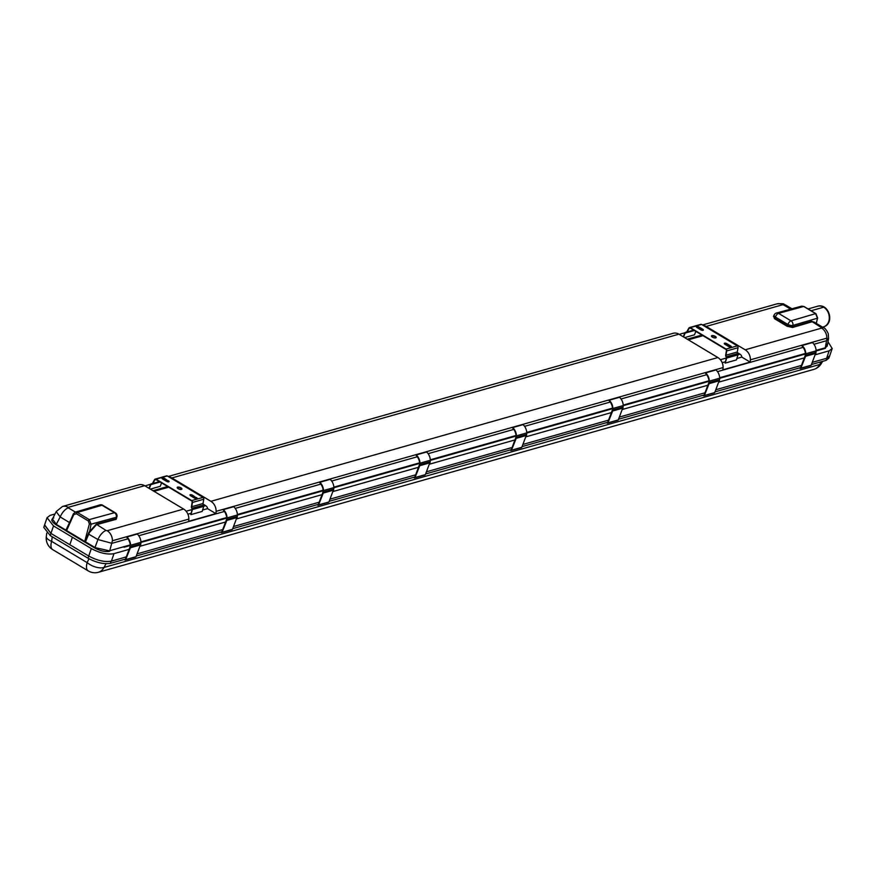 <?xml version="1.0" encoding="UTF-8"?>
<svg xmlns="http://www.w3.org/2000/svg" width="876" height="876" viewBox="0 0 876 876"><rect width="100%" height="100%" fill="white"/><g stroke="black" fill="none" stroke-linecap="round" stroke-linejoin="round"><path stroke-width="1.31" d="M44.621 524.833L50.917 533.396L88.772 556.063L50.939 533.407L44.512 525.173L47.063 517.694L50.107 515.384L54.991 514.004M129.396 549.274L113.979 553.654L111.416 561.122L126.352 556.895L111.175 561.209C104.507 562.228 97.039 560.52 88.772 556.063L88.005 558.198L50.261 535.586L43.8 527.44L44.457 525.25M811.461 364.525L826.079 360.386L826.878 358.24L812.315 362.368M801.529 365.434L715.867 389.721L801.529 365.412M619.42 417.064L705.081 392.766L619.409 417.075M608.612 420.141L522.961 444.428L608.623 420.119M512.164 447.494L426.502 471.781L512.164 447.472M330.055 499.123L415.717 474.825L330.055 499.134M319.258 502.2L233.596 526.498L319.258 502.178M222.8 529.553L137.138 553.851L222.811 529.542M826.878 358.24L829.747 355.678M800.664 367.591L715.002 391.879M704.205 394.945L618.555 419.243M607.758 422.298L522.096 446.596M511.299 449.651L425.637 473.949M414.841 477.004L329.19 501.302M318.393 504.357L232.731 528.655M221.935 531.71L136.284 556.008M125.487 559.074L110.376 563.356L111.175 561.209M826.079 360.386L828.795 358.262L829.627 356.105M110.376 563.356C103.718 564.352 96.261 562.633 88.005 558.198M52.648 549.591A13.26 13.26 0 0 1 46.329 536.408L46.329 536.408A13.26 5.015 7.8 0 0 51.618 541.346A13.26 5.935 120.9 0 0 52.648 549.591L88.169 570.867A13.26 13.26 0 0 0 97.564 572.499A13.249 10.698 -105.8 0 0 98.243 572.335A13.249 10.698 -105.8 0 0 104.025 567.451A13.26 6.866 -154.8 0 1 87.14 562.622A13.26 5.935 120.9 0 0 88.169 570.867M98.243 572.335L813.946 369.365A13.249 10.698 -105.8 0 0 814.603 369.146A13.249 10.698 -105.8 0 0 819.717 364.482A13.26 5.015 30 0 0 821.458 363.343L822.597 361.372M821.151 361.777L819.717 364.482L821.151 361.777M819.717 364.482L104.025 567.451L105.996 563.728M683.608 336.997L685.087 333.121A0.777 0.635 74.2 0 1 685.689 332.738A2.015 1.621 -105.8 0 0 687.123 331.982L689.083 328.423A1.248 1.007 74.2 0 1 690.189 328.007L725.919 349.415A1.248 1.007 74.2 0 1 726.412 350.794L725.678 355.076A2.015 1.621 -105.8 0 0 726.204 357.014A0.777 0.635 74.2 0 1 726.379 357.857L725.153 363.113L736.442 359.916L737.997 354.835A1.194 0.964 -105.8 0 0 737.723 353.532A1.599 1.292 74.2 0 1 737.296 351.999L738.041 347.717A1.653 1.336 -105.8 0 0 737.351 345.867L701.577 324.438L690.288 327.635A1.653 1.336 -105.8 0 0 688.788 328.182L686.839 331.73A1.599 1.292 74.2 0 1 685.689 332.332A1.194 0.964 -105.8 0 0 684.769 332.913L683.28 336.811M701.577 324.438A1.653 1.336 -105.8 0 0 700.8 324.372L689.511 327.569M700.745 329.792A1.741 0.668 18.9 0 0 703.384 330.077A1.741 0.668 18.9 0 0 702.727 329.234L698.906 326.945A1.741 0.668 18.9 0 0 696.278 326.66A1.741 0.668 18.9 0 0 696.935 327.504L700.745 329.792M728.733 346.557A1.741 0.668 18.9 0 0 731.372 346.841A1.741 0.668 18.9 0 0 730.704 345.998L726.894 343.71A1.741 0.668 18.9 0 0 724.255 343.425A1.741 0.668 18.9 0 0 724.912 344.268L728.733 346.557M711.914 335.607A2.486 0.953 18.9 0 0 711.465 335.946A2.486 0.953 18.9 0 0 713.513 337.654A2.486 0.953 18.9 0 0 716.174 337.556A2.486 0.953 18.9 0 0 714.707 336.077A2.486 0.953 18.9 0 0 711.914 335.607M737.351 345.867L726.062 349.064L690.288 327.635M725.153 363.113L726.697 358.032A1.194 0.964 -105.8 0 0 726.423 356.74A1.599 1.292 74.2 0 1 726.007 355.207L726.741 350.915A1.653 1.336 -105.8 0 0 726.062 349.064M703.253 330.23A1.741 0.668 18.9 0 0 702.607 329.595L698.785 327.306A1.741 0.668 18.9 0 0 696.278 326.868M731.241 346.995A1.741 0.668 18.9 0 0 730.584 346.359L726.773 344.071A1.741 0.668 18.9 0 0 724.266 343.633M716.064 337.72A2.486 0.953 18.9 0 0 714.356 336.34A2.486 0.953 18.9 0 0 711.794 335.968A2.486 0.953 18.9 0 0 711.454 336.143M698.577 328.489L699.125 327.504M695.818 331.38L694.504 334.807L684.627 337.61M144.945 485.884L150.562 484.286M684.835 332.77L679.218 334.369M144.617 485.687L68.186 507.357A9.954 8.037 -105.8 0 0 62.492 506.481L138.923 484.8A9.954 8.037 -105.8 0 1 144.617 485.687L183.621 509.055L107.19 530.725A9.954 8.037 74.2 0 1 112.402 540.766L188.833 519.085A9.943 8.026 74.2 0 1 188.559 521.34L215.846 513.599L207.557 508.638A3.384 2.737 -105.8 0 0 205.696 505.682L203.024 504.083M112.402 540.766L109.577 551.343C105.208 552.055 100.28 550.938 94.816 548.004L84.392 541.861L85.3 541.707L88.903 532.323L96.251 524.187L115.906 518.822L116.957 516.72A3.646 3.646 0 0 0 115.271 512.767A3.646 1.632 -59.1 0 0 114.493 512.712A3.646 2.935 74.7 0 1 116.267 517.289A3.646 1.358 13.1 0 0 116.957 516.72M215.846 513.599A9.943 8.026 74.2 0 0 216.12 511.343L723.105 367.57A9.943 8.026 -105.8 0 1 722.82 369.825L750.119 362.084A9.943 8.026 -105.8 0 0 750.382 359.828L827.021 338.092L825.28 347.794L826.506 344.071M62.492 506.481L56.261 511.518M188.833 519.085A9.954 8.037 -105.8 0 0 183.621 509.055M703.121 325.357A9.954 8.037 74.2 0 1 706.176 326.43L745.18 349.798A9.954 8.037 74.2 0 1 750.393 359.828L750.393 359.828M706.176 326.43L782.607 304.749A9.954 8.037 -105.8 0 0 776.913 303.873L702.486 324.974M745.18 349.798L821.611 328.117A9.954 8.037 74.2 0 1 826.824 338.158M827.984 341.76L832.2 348.528L829.156 350.827L815.37 354.736M113.979 553.654C107.332 554.804 99.776 553.117 91.312 548.573L53.502 525.928L47.063 517.694M804.573 357.802L718.911 382.089M708.115 385.155L622.464 409.442M611.667 412.508L526.005 436.806M515.208 439.861L429.547 464.16M418.761 467.215L333.099 491.513M322.302 494.568L236.64 518.866M225.844 521.921L140.193 546.219M812.326 362.346L826.594 358.306L829.638 355.995L832.2 348.528M111.416 561.122C104.781 562.283 97.225 560.585 88.75 556.052L91.312 548.573M168.225 476.489L673.195 333.285A9.954 8.037 74.2 0 1 678.889 334.172L171.904 477.946A9.954 8.037 -105.8 0 0 168.849 476.873M171.904 477.946L210.908 501.313A9.954 8.037 -105.8 0 1 216.12 511.343M723.105 367.57A9.954 8.037 74.2 0 0 717.882 357.539L678.889 334.172M808.077 308.943L817.56 306.25A10.775 8.705 74.2 0 1 823.681 307.18A10.775 8.705 74.2 0 1 829.298 317.977A10.775 8.705 74.2 0 1 823.363 326.945L822.575 327.164M776.913 303.873C786.878 303.195 782.607 304.574 785.849 305.155L785.849 305.155A9.954 4.457 120.9 0 0 783.702 305.001L790.634 309.151M773.453 316.455L774.121 315.021A3.646 1.434 24.7 0 0 775.402 317.024L774.833 318.251L787.524 325.861L792.408 326.967L792.835 325.423A3.646 1.15 -164.7 0 1 787.896 324.514L787.174 326.277L792.616 327.482L811.811 321.842L813.99 322.018L823.582 327.766A9.954 4.457 120.9 0 0 821.447 327.613L811.614 321.317L792.408 326.967L792.616 327.482M774.11 316.006L774.472 318.667L773.683 316.137M776.465 313.028A3.646 2.935 -105.3 0 1 778.523 313.356A3.646 1.632 120.9 0 0 775.402 317.024L787.896 324.514A3.646 1.632 120.9 0 1 791.017 320.846L815.633 313.608A1.248 0.558 -59.1 0 1 815.895 313.63L803.993 306.49A1.248 0.558 -59.1 0 0 803.719 306.469L778.523 313.356L791.017 320.846A3.646 2.957 73.6 0 1 792.835 325.423L817.45 318.185L815.633 313.608L803.719 306.469L801.66 306.14L776.465 313.028A3.646 3.646 0 0 0 774.121 315.021M827.185 346.13L825.28 347.794L816.125 350.389M828.608 338.289L826.572 340.655M822.728 327.12A10.775 8.705 -105.8 0 0 824.042 326.748A10.775 8.705 -105.8 0 0 829.331 317.561A10.775 8.705 -105.8 0 0 823.681 307.18A10.775 8.705 -105.8 0 0 818.173 306.074A10.775 8.705 -105.8 0 0 816.87 306.447M76.311 513.73A1.248 0.558 120.9 0 1 77.384 512.46L101.988 505.222A3.646 2.957 -106.4 0 0 99.875 504.904L75.259 512.142L77.384 512.46L89.297 519.588L91.06 524.176L89.385 523.881L88.224 520.859L76.311 513.73L73.792 514.551L73.365 513.862L75.259 512.142L73.365 513.862L70.233 521.132M66.237 530.987L66.215 530.276L66.237 530.987L84.392 541.861M70.31 520.64L66.072 530.21L56.392 524.406L52.44 519.03L56.195 511.639L60.181 516.939A9.954 4.457 -59.1 0 1 68.339 507.872L75.402 512.099M53.764 517.902C50.589 519.337 51.345 521.625 56.053 524.779L65.733 530.582L68.229 525.271M116.661 517.968L116.114 519.337L96.448 524.713L89.418 532.531L85.476 541.828L95.156 547.631L109.391 550.818L130.261 544.894M89.418 532.531L91.06 524.176L116.267 517.289L116.114 519.337M94.816 548.004L97.926 539.55A9.954 4.457 -59.1 0 1 106.084 530.484L96.251 524.187M88.312 533.933L97.926 539.55L111.964 543.317L127.973 538.806M750.119 362.084L741.83 357.112L736.869 358.525M725.164 361.843L722.174 362.686M741.83 357.112A3.384 2.737 -105.8 0 0 739.968 354.167L737.296 352.568M739.968 354.167L738.019 354.725M726.324 358.043L720.4 359.718M702.968 335.672L688.317 339.822M187.902 514.201L190.891 513.358M202.597 510.04L207.557 508.638M186.128 511.234L192.052 509.558M203.758 506.24L205.696 505.682M154.056 491.337L168.696 487.187M149.336 488.512L150.814 484.636A0.777 0.635 74.2 0 1 151.417 484.253A2.015 1.621 -105.8 0 0 152.862 483.497L154.811 479.938A1.248 1.007 74.2 0 1 155.917 479.522L191.647 500.93A1.248 1.007 74.2 0 1 192.14 502.309L191.406 506.591A2.015 1.621 -105.8 0 0 191.932 508.529A0.777 0.635 74.2 0 1 192.107 509.372L190.88 514.639L192.435 509.547A1.194 0.964 -105.8 0 0 192.151 508.255A1.599 1.292 74.2 0 1 191.734 506.722L192.479 502.43A1.653 1.336 -105.8 0 0 191.789 500.579L156.016 479.15A1.653 1.336 -105.8 0 0 154.515 479.698L152.566 483.256A1.599 1.292 74.2 0 1 151.417 483.848A1.194 0.964 -105.8 0 0 150.497 484.428L149.019 488.326M156.016 479.15L167.316 475.953A1.653 1.336 -105.8 0 0 166.528 475.887L155.238 479.084M168.455 480.749A1.741 0.668 -161.1 0 1 169.112 481.592A1.741 0.668 -161.1 0 1 166.484 481.307L162.662 479.019A1.741 0.668 -161.1 0 1 162.005 478.176A1.741 0.668 -161.1 0 1 164.644 478.46L168.334 481.11A1.741 0.668 -161.1 0 1 168.98 481.745M196.443 497.513A1.741 0.668 -161.1 0 1 197.1 498.356A1.741 0.668 -161.1 0 1 194.461 498.072L190.65 495.783A1.741 0.668 -161.1 0 1 189.982 494.94A1.741 0.668 -161.1 0 1 192.621 495.225L196.312 497.875A1.741 0.668 -161.1 0 1 196.969 498.51M177.642 487.122A2.486 0.953 -161.1 0 1 180.445 487.593A2.486 0.953 -161.1 0 1 181.901 489.071A2.486 0.953 -161.1 0 1 179.241 489.169A2.486 0.953 -161.1 0 1 177.193 487.461A2.486 0.953 -161.1 0 1 177.642 487.122M191.789 500.579L203.079 497.382L167.316 475.953M190.88 514.639L202.181 511.431L203.725 506.35A1.194 0.964 -105.8 0 0 203.451 505.047A1.599 1.292 74.2 0 1 203.035 503.514L203.769 499.232A1.653 1.336 -105.8 0 0 203.079 497.382M162.016 478.384A1.741 0.668 -161.1 0 1 164.513 478.822L168.334 481.11M189.993 495.148A1.741 0.668 -161.1 0 1 192.501 495.586L196.312 497.875M177.182 487.658A2.486 0.953 -161.1 0 1 177.521 487.483A2.486 0.953 -161.1 0 1 180.095 487.855A2.486 0.953 -161.1 0 1 181.792 489.235M164.316 480.004L164.852 479.019M150.354 489.126L160.242 486.322L161.545 482.895M135.156 556.928A0.876 0.712 -105.8 0 0 136.01 556.687L140.828 543.81L130.48 546.744A7.052 5.694 -105.8 0 0 130.623 545.255A9.888 7.983 -105.8 0 0 126.9 536.988L126.779 537.349A10.983 8.869 74.2 0 1 130.272 545.025A6.636 5.355 74.2 0 1 130.152 546.613L125.356 559.392L124.721 559.282M140.828 543.81A7.052 5.694 -105.8 0 0 140.97 542.321L130.623 545.255M140.74 544.828L130.393 547.774L130.48 546.744M136.01 556.687L125.651 559.633L130.393 547.774M124.392 559.381A0.876 0.712 -105.8 0 0 125.651 559.633M140.97 542.321A9.888 7.983 -105.8 0 0 137.247 534.053L126.9 536.988M231.614 529.575A0.876 0.712 -105.8 0 0 232.458 529.334L237.286 516.457L226.939 519.391A7.052 5.694 -105.8 0 0 227.07 517.902A9.888 7.983 -105.8 0 0 223.358 509.635L223.227 509.996A10.983 8.869 74.2 0 1 226.731 517.672A6.636 5.355 74.2 0 1 226.599 519.26L221.803 532.039L221.168 531.929M237.286 516.457A7.052 5.694 -105.8 0 0 237.429 514.968L227.07 517.902M237.199 517.475L226.84 520.41L226.939 519.391M232.458 529.334L222.11 532.269L226.84 520.41M220.851 532.028A0.876 0.712 -105.8 0 0 222.11 532.269M237.429 514.968A9.888 7.983 -105.8 0 0 233.706 506.7L223.358 509.635M328.062 502.222A0.876 0.712 -105.8 0 0 328.916 501.981L333.745 489.104L323.386 492.038A7.052 5.694 -105.8 0 0 323.529 490.549A9.888 7.983 -105.8 0 0 319.806 482.282L319.685 482.643A10.983 8.869 74.2 0 1 323.189 490.319A6.636 5.355 74.2 0 1 323.058 491.907L318.262 504.685L317.627 504.576M333.745 489.104A7.052 5.694 -105.8 0 0 333.876 487.614L323.529 490.549M333.647 490.122L323.299 493.057L323.386 492.038M328.916 501.981L318.557 504.915L323.299 493.057M317.298 504.675A0.876 0.712 -105.8 0 0 318.557 504.915M333.876 487.614A9.888 7.983 -105.8 0 0 330.164 479.347L319.806 482.282M424.521 474.869A0.876 0.712 -105.8 0 0 425.364 474.628L430.193 461.751L419.845 464.685A7.052 5.694 -105.8 0 0 419.987 463.196A9.888 7.983 -105.8 0 0 416.264 454.929L416.144 455.29A10.983 8.869 74.2 0 1 419.637 462.966A6.636 5.355 74.2 0 1 419.505 464.554L414.72 477.332L414.085 477.223M430.193 461.751A7.052 5.694 -105.8 0 0 430.335 460.261L419.987 463.196M430.105 462.769L419.757 465.704L419.845 464.685M425.364 474.628L415.016 477.562L419.757 465.704M413.757 477.321A0.876 0.712 -105.8 0 0 415.016 477.562M430.335 460.261A9.888 7.983 -105.8 0 0 426.612 451.994L416.264 454.929M520.968 447.516A0.876 0.712 -105.8 0 0 521.822 447.275L526.651 434.397L516.293 437.332A7.052 5.694 -105.8 0 0 516.435 435.843A9.888 7.983 -105.8 0 0 512.712 427.576L512.591 427.937A10.983 8.869 74.2 0 1 516.095 435.602A6.636 5.355 74.2 0 1 515.964 437.201L511.168 449.979L510.533 449.87M526.651 434.397A7.052 5.694 -105.8 0 0 526.783 432.897L516.435 435.843M526.564 435.416L516.205 438.35L516.293 437.332M521.822 447.275L511.475 450.209L516.205 438.35M510.204 449.957A0.876 0.712 -105.8 0 0 511.475 450.209M526.783 432.897A9.888 7.983 -105.8 0 0 523.071 424.641L512.712 427.576M617.427 420.162A0.876 0.712 -105.8 0 0 618.281 419.922L623.099 407.044L612.751 409.979A7.052 5.694 -105.8 0 0 612.893 408.49A9.888 7.983 -105.8 0 0 609.17 400.222L609.05 400.584A10.983 8.869 74.2 0 1 612.543 408.249A6.636 5.355 74.2 0 1 612.423 409.848L607.626 422.626L606.991 422.517M623.099 407.044A7.052 5.694 -105.8 0 0 623.241 405.544L612.893 408.49M623.011 408.063L612.663 410.997L612.751 409.979M618.281 419.922L607.922 422.856L612.663 410.997M606.663 422.604A0.876 0.712 -105.8 0 0 607.922 422.856M623.241 405.544A9.888 7.983 -105.8 0 0 619.518 397.288L609.17 400.222M713.885 392.809A0.876 0.712 -105.8 0 0 714.728 392.568L719.557 379.691L709.21 382.626A7.052 5.694 -105.8 0 0 709.341 381.126A9.888 7.983 -105.8 0 0 705.629 372.869L705.498 373.231A10.983 8.869 74.2 0 1 709.002 380.896A6.636 5.355 74.2 0 1 708.87 382.483L704.14 395.12L703.439 395.164M719.557 379.691A7.052 5.694 -105.8 0 0 719.7 378.191L709.341 381.126M719.47 380.71L709.111 383.644L709.21 382.626M714.728 392.568L704.381 395.503L709.111 383.644M703.121 395.251A0.876 0.712 -105.8 0 0 704.381 395.503M719.7 378.191A9.888 7.983 -105.8 0 0 715.977 369.935L705.629 372.869M810.333 365.456A0.876 0.712 -105.8 0 0 811.187 365.215L816.005 352.338L805.657 355.273A7.052 5.694 -105.8 0 0 805.8 353.773A9.888 7.983 -105.8 0 0 802.077 345.516L801.956 345.878A10.983 8.869 74.2 0 1 805.449 353.543A6.636 5.355 74.2 0 1 805.329 355.13L800.533 367.909L799.898 367.81M816.005 352.338A7.052 5.694 -105.8 0 0 816.147 350.838L805.8 353.773M815.917 353.356L805.57 356.291L805.657 355.273M811.187 365.215L800.828 368.15L805.57 356.291M799.569 367.898A0.876 0.712 -105.8 0 0 800.828 368.15M816.147 350.838A9.888 7.983 -105.8 0 0 812.424 342.582L802.077 345.516M50.917 533.396L50.261 535.586M52.253 536.769L51.618 541.346L87.14 562.622L88.969 558.746M738.041 347.717L726.741 350.915M737.296 351.999L726.007 355.207M737.723 353.532L726.423 356.74M737.997 354.835L726.697 358.032M690.299 328.084L689.083 328.423M693.704 330.121L687.123 331.982M694.34 330.493L685.087 333.121M686.554 332.092L685.689 332.332M826.561 340.698L813.935 344.279M803.15 347.334L717.488 371.632M706.702 374.687L621.029 398.985M610.243 402.04L524.571 426.338M513.785 429.393L428.123 453.691M417.337 456.746L331.665 481.044M320.879 484.1L235.217 508.398M224.431 511.453L138.758 535.751M107.19 530.725L106.084 530.484M787.174 326.277L774.472 318.667M782.607 304.749L783.702 305.001M124.063 547.237L130.272 545.474M140.97 542.441L226.731 518.121M237.429 515.088L323.178 490.768M333.876 487.735L419.637 463.415M430.335 460.382L516.095 436.062M526.783 433.029L612.543 408.698M623.241 405.665L709.002 381.345M719.7 378.312L805.449 353.992M816.147 350.958L825.389 348.341L816.147 350.958M805.438 353.422L719.667 377.742M708.991 380.775L623.219 405.095M612.532 408.128L526.761 432.448M516.073 435.481L430.313 459.801M419.626 462.835L333.855 487.155M323.167 490.188L237.407 514.508M226.72 517.541L140.948 541.861M717.882 357.539L210.908 501.313M816.191 323.332L817.669 317.999L815.895 313.63A1.248 0.558 -59.1 0 1 816.049 313.904M801.66 306.14L803.993 306.49A1.248 0.558 -59.1 0 1 804.135 306.72M811.099 310.75L823.681 307.18M814.833 322.521L811.614 321.317M816.344 323.43L817.538 317.725M115.271 512.767L102.777 505.277A3.646 1.632 -59.1 0 0 101.988 505.222L114.493 512.712L89.297 519.588A1.248 0.558 120.9 0 0 88.224 520.859M56.053 524.779L60.181 516.939L69.456 522.534M89.385 523.881L84.742 541.445L66.598 530.571L73.792 514.551M829.156 350.827L826.594 358.306M53.502 525.928L50.939 533.407M72.401 537.251L69.839 544.73M192.479 502.43L203.769 499.232M191.734 506.722L203.035 503.514M192.151 508.255L203.451 505.047M192.435 509.547L203.725 506.35M154.811 479.938L156.037 479.599M152.862 483.497L159.443 481.636M150.814 484.636L160.067 482.008M151.417 483.848L152.282 483.607M46.329 536.408L46.778 533.101M814.603 369.146A13.26 13.26 0 0 0 821.458 363.343M694.241 330.438L686.258 332.705M686.664 331.982L685.35 332.354M785.849 305.155L791.926 308.801M827.196 346.13L828.576 338.454M823.582 327.766C824.644 327.712 826.199 329.628 828.236 333.526L828.576 338.432M818.173 306.074C829.134 303.654 834.642 323.058 824.042 326.748M102.777 505.277A3.646 3.646 0 0 0 99.875 504.904M701.895 335.026L687.255 339.187M152.982 490.702L167.634 486.541M151.997 484.22L159.98 481.953M151.077 483.87L152.391 483.497M135.638 556.994L125.279 559.928M232.085 529.641L221.737 532.575M328.544 502.287L318.185 505.222M424.991 474.934L414.644 477.869M521.45 447.581L511.102 450.516M617.898 420.228L607.55 423.163M714.356 392.875L704.008 395.81M810.815 365.522L800.456 368.457"/></g></svg>
